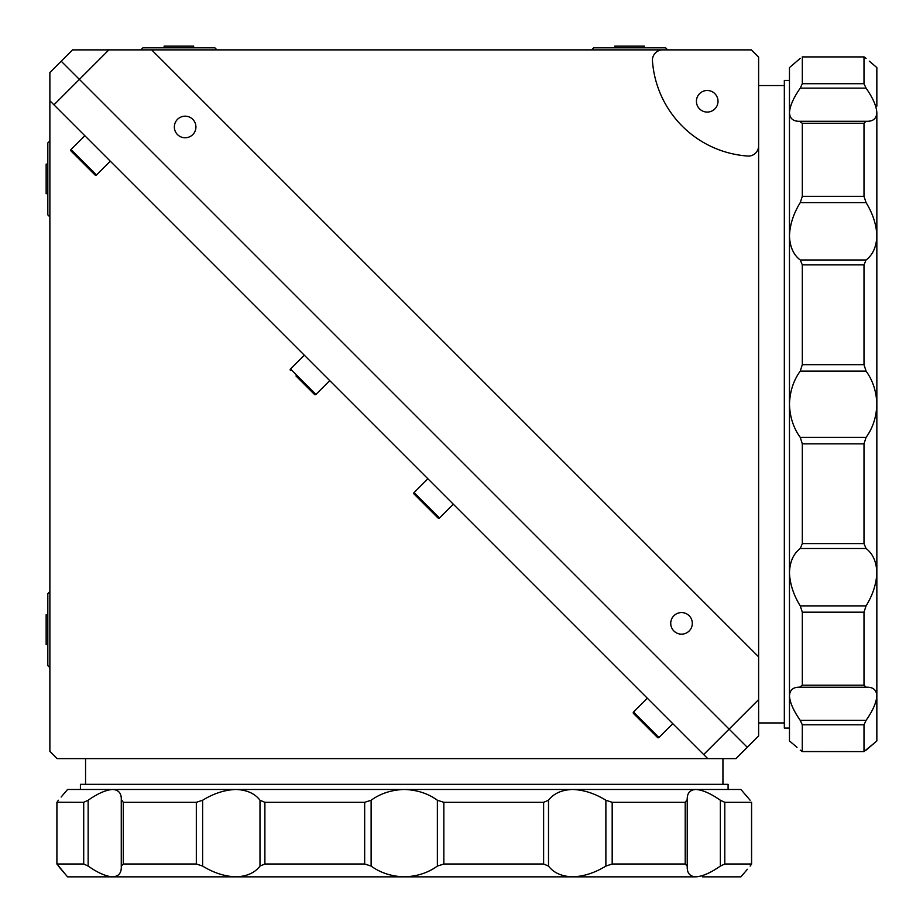 <?xml version="1.0" encoding="UTF-8"?>
<svg xmlns="http://www.w3.org/2000/svg" width="923" height="923" viewBox="0 0 923 923"><rect width="100%" height="100%" fill="white"/><g stroke="black" fill="none" stroke-linecap="round" stroke-linejoin="round"><path stroke-width="1.38" d="M47.823 164.121L46.15 164.121L46.15 193.68L47.823 193.68M110.287 161.167L96.477 174.978A1.027 1.027 0 0 1 95.023 174.978L71.025 150.991L95.023 174.978M84.835 135.727L71.025 149.538A1.027 1.027 0 0 0 71.025 150.991M329.742 380.622L315.931 394.433A1.027 1.027 0 0 1 314.478 394.433L295.971 375.938M308.986 388.952L314.478 394.433M304.302 355.182L290.48 368.992A1.027 1.027 0 0 0 290.48 370.446M453.32 504.2L439.51 518.011A1.027 1.027 0 0 1 438.056 518.011L414.069 494.024L438.056 518.011M427.88 478.76L414.069 492.57A1.027 1.027 0 0 0 414.069 494.024M432.564 512.53L419.55 499.516M647.335 698.215L633.524 712.025A1.027 1.027 0 0 0 633.524 713.479L648.765 728.732M672.775 723.667L658.964 737.477A1.027 1.027 0 0 1 657.511 737.477L633.524 713.479M642.258 722.224L639.016 718.971M652.019 731.985L657.511 737.477M80.416 789.465L80.416 784.331L728.085 784.331L728.085 789.465M722.94 784.331L722.94 758.625M85.562 784.331L85.562 758.625M707.745 758.625L703.672 754.553L758.625 699.599L758.625 735.954L747.284 747.284L729.112 729.112L747.284 747.284L735.954 758.625L57.145 758.625L49.877 751.357L49.877 72.548L61.218 61.218L79.39 79.39L61.218 61.218L72.548 49.877L108.902 49.877L79.39 79.39L729.112 729.112L79.39 79.39L53.949 104.83L49.877 100.757M53.949 104.83L703.672 754.553M681.52 634.159A10.799 10.799 0 0 0 692.319 623.371A10.799 10.799 0 0 0 681.52 612.572A10.799 10.799 0 0 0 670.733 623.371A10.799 10.799 0 0 0 681.52 634.159M185.131 137.769A10.799 10.799 0 0 0 195.93 126.982A10.799 10.799 0 0 0 185.131 116.183A10.799 10.799 0 0 0 174.343 126.982A10.799 10.799 0 0 0 185.131 137.769M668.148 49.877L702.38 49.877M707.226 112.075A10.799 10.799 0 0 0 718.013 101.276A10.799 10.799 0 0 0 707.226 90.489A10.799 10.799 0 0 0 696.427 101.276A10.799 10.799 0 0 0 707.226 112.075M748.345 156.079A10.28 10.28 0 0 0 758.625 145.799L758.625 57.145L751.357 49.877L662.702 49.877A10.28 10.28 0 0 0 652.457 60.895A102.799 102.799 0 0 0 747.607 156.045A10.28 10.28 0 0 0 748.345 156.079M784.331 722.94L758.625 722.94M784.331 85.562L758.625 85.562M789.465 728.085L784.331 728.085L784.331 80.416L789.465 80.416M758.625 145.799L758.625 656.853L151.649 49.877L662.702 49.877M758.625 699.599L758.625 656.853M106.122 49.877L100.757 49.877M151.649 49.877L108.902 49.877M741.515 790.157L750.134 800.241M747.353 869.293L740.938 876.85L702.38 876.85M61.16 797.01L67.564 789.465L695.827 789.465C689.942 789.834 687.07 793.192 687.22 799.56L685.212 802.318L612.18 802.318L612.18 863.997L605.88 866.074L605.88 800.241L612.18 802.318M687.231 800.241L687.22 866.755C687.058 873.112 689.919 876.481 695.827 876.85C702.472 876.435 710.641 872.846 720.355 866.074L724.797 863.997L720.355 866.074L720.355 800.241L724.797 802.318L751.541 802.318L751.541 863.997L724.797 863.997L724.797 802.318M58.368 800.241L56.961 802.318L56.903 864.066L56.903 802.249L83.705 802.318L88.147 800.241L88.147 866.074L83.705 863.997L83.705 802.318M746.28 795.776L743.465 792.465M66.987 790.157L65.037 792.465M83.705 863.997L56.961 863.997L65.037 873.85M121.282 799.56L123.29 802.318L123.29 863.997L121.271 866.074L121.271 800.241C121.651 793.48 118.79 789.892 112.675 789.465C106.03 789.88 97.861 793.468 88.147 800.241M196.322 802.318L202.622 800.241L202.622 866.074L196.322 863.997L196.322 802.318L123.29 802.318M123.29 863.997L196.322 863.997M259.998 800.241L264.889 802.318L264.889 863.997L259.998 866.074L259.998 800.241C254.852 793.48 246.822 789.892 235.907 789.465C224.716 789.88 213.628 793.468 202.622 800.241M364.666 802.318L371.127 800.241L371.127 866.074L364.666 863.997L364.666 802.318L264.889 802.318M264.889 863.997L364.666 863.997M437.375 800.241L443.836 802.318L443.836 863.997L437.375 866.074L437.375 800.241C428.076 793.48 417.034 789.892 404.251 789.465C391.514 789.88 380.472 793.468 371.127 800.241M543.612 802.318L548.504 800.241L548.504 866.074L543.612 863.997L543.612 802.318L443.836 802.318M443.836 863.997L543.612 863.997M605.88 800.241C594.92 793.48 583.821 789.892 572.595 789.465C561.715 789.88 553.685 793.468 548.504 800.241M687.231 866.074L685.212 863.997L685.212 802.318M612.18 863.997L685.212 863.997M106.122 876.85L695.827 876.85M58.368 866.074L67.564 876.85L112.675 876.85C118.779 876.435 121.64 872.846 121.271 866.074L121.282 866.755M720.355 800.241C710.675 793.48 702.495 789.892 695.827 789.465L740.938 789.465M750.134 866.074L751.599 864.066L751.599 802.249M548.504 866.074C553.65 872.835 561.68 876.423 572.595 876.85C583.786 876.435 594.874 872.846 605.88 866.074M371.127 866.074C380.426 872.835 391.467 876.423 404.251 876.85C416.988 876.435 428.03 872.846 437.375 866.074M202.622 866.074C213.582 872.835 224.681 876.423 235.907 876.85C246.787 876.435 254.817 872.846 259.998 866.074M88.147 866.074C97.826 872.835 106.007 876.423 112.675 876.85M106.122 875.65L101.542 873.839M741.654 875.996L743.465 873.85M790.157 66.987L800.241 58.368M869.293 61.149L876.85 67.564L876.85 106.122M797.01 747.342L789.465 740.938L789.465 112.675C789.834 118.559 793.192 121.432 799.56 121.282L802.318 123.29L802.318 196.322L863.997 196.322L866.074 202.622L800.241 202.622L802.318 196.322M800.241 121.271L866.755 121.282C873.112 121.444 876.481 118.582 876.85 112.675C876.435 106.03 872.846 97.861 866.074 88.147L863.997 83.705L866.074 88.147L800.241 88.147L802.318 83.705L802.318 56.961L863.997 56.961L863.997 83.705L802.318 83.705M800.241 750.134L802.318 751.541L864.066 751.599L802.249 751.599L802.318 724.797L800.241 720.355L866.074 720.355L863.997 724.797L802.318 724.797M795.776 62.222L792.465 65.037M790.157 741.515L792.465 743.465M863.997 724.797L863.997 751.541L873.85 743.465M799.56 687.22L802.318 685.212L863.997 685.212L866.074 687.231L800.241 687.231C793.48 686.85 789.892 689.712 789.465 695.827C789.88 702.472 793.468 710.641 800.241 720.355M802.318 612.18L800.241 605.88L866.074 605.88L863.997 612.18L802.318 612.18L802.318 685.212M863.997 685.212L863.997 612.18M800.241 548.504L802.318 543.612L863.997 543.612L866.074 548.504L800.241 548.504C793.48 553.65 789.892 561.68 789.465 572.595C789.88 583.786 793.468 594.874 800.241 605.88M802.318 443.836L800.241 437.375L866.074 437.375L863.997 443.836L802.318 443.836L802.318 543.612M863.997 543.612L863.997 443.836M800.241 371.127L802.318 364.666L863.997 364.666L866.074 371.127L800.241 371.127C793.48 380.426 789.892 391.467 789.465 404.251C789.88 416.988 793.468 428.03 800.241 437.375M802.318 264.889L800.241 259.998L866.074 259.998L863.997 264.889L802.318 264.889L802.318 364.666M863.997 364.666L863.997 264.889M800.241 202.622C793.48 213.582 789.892 224.681 789.465 235.907C789.88 246.787 793.468 254.817 800.241 259.998M866.074 121.271L863.997 123.29L802.318 123.29M863.997 196.322L863.997 123.29M876.85 702.38L876.85 112.675M866.074 750.134L876.85 740.938L876.85 572.595C876.435 561.715 872.846 553.685 866.074 548.504M800.241 88.147C793.48 97.826 789.892 106.007 789.465 112.675L789.465 67.564M866.074 58.368L864.066 56.903L802.249 56.903M866.074 259.998C872.835 254.852 876.423 246.822 876.85 235.907C876.435 224.716 872.846 213.628 866.074 202.622M866.074 437.375C872.835 428.076 876.423 417.034 876.85 404.251C876.435 391.514 872.846 380.472 866.074 371.127M866.074 605.88C872.835 594.92 876.423 583.821 876.85 572.595M866.074 720.355C872.835 710.675 876.423 702.495 876.85 695.827C876.435 689.723 872.846 686.862 866.074 687.231L866.755 687.22M875.996 66.848L873.85 65.037M49.877 216.94L47.823 214.886L47.823 142.915L49.877 140.861M49.877 667.641L47.823 665.587L47.823 593.616L49.877 591.562M47.823 614.822L46.15 614.822L46.15 644.381L47.823 644.381M140.861 49.877L142.915 47.823L214.886 47.823L216.94 49.877M591.562 49.877L593.616 47.823L665.587 47.823L667.641 49.877M193.68 47.823L193.68 46.15L164.121 46.15L164.121 47.823M644.381 47.823L644.381 46.15L614.822 46.15L614.822 47.823M71.025 149.538L96.477 174.978M290.48 368.992L315.931 394.433M414.069 492.57L439.51 518.011M633.524 712.025L658.964 737.477M687.231 800.46L687.231 865.855M121.271 865.855L121.271 800.46M800.46 121.271L865.855 121.271M865.855 687.231L800.46 687.231M56.903 802.249L56.903 864.066M802.249 751.599L864.066 751.599"/></g></svg>

